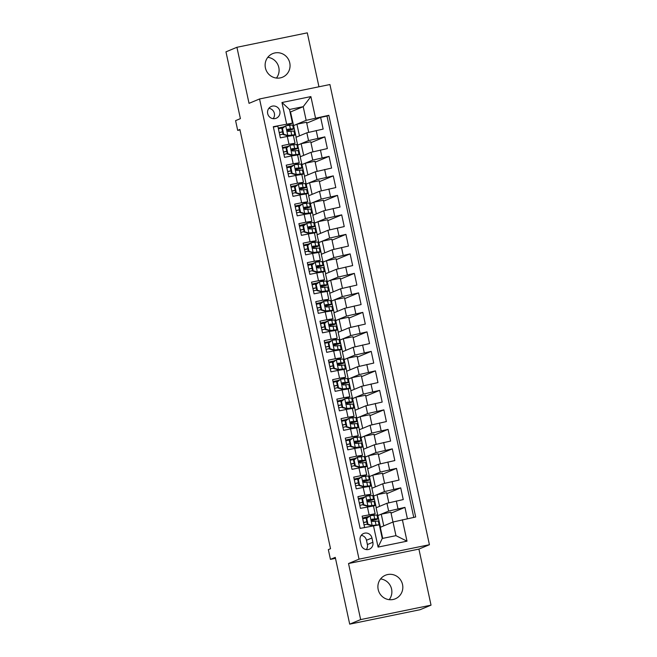 <?xml version="1.0" encoding="UTF-8"?>
<svg xmlns="http://www.w3.org/2000/svg" width="657" height="657" viewBox="0 0 657 657"><rect width="100%" height="100%" fill="white"/><g stroke="black" fill="none" stroke-linecap="round" stroke-linejoin="round"><path stroke-width="0.99" d="M265.412 67.917A12.779 12.417 67.4 0 0 282.502 77.214A12.779 12.417 67.4 0 0 289.762 62.924A12.779 12.417 67.4 0 0 272.68 53.619A12.779 12.417 67.4 0 0 265.412 67.917M267.801 57.331A12.779 12.417 -112.6 0 1 276.425 78.06M378.186 589.518A12.779 12.417 67.4 0 0 395.276 598.823A12.779 12.417 67.4 0 0 402.536 584.525A12.779 12.417 67.4 0 0 385.454 575.228A12.779 12.417 67.4 0 0 378.186 589.518M380.575 578.94A12.779 12.417 -112.6 0 1 389.199 599.669M267.678 113.595A6.389 6.209 67.4 0 0 276.219 118.244A6.389 6.209 67.4 0 0 279.849 111.099A6.389 6.209 67.4 0 0 271.308 106.45A6.389 6.209 67.4 0 0 267.678 113.595M273.181 118.671A6.389 6.209 67.4 0 0 268.869 108.306M318.957 86.781L307.295 32.85L236.914 47.288L225.967 51.846L240.405 118.63L235.592 120.633L237.694 130.382L239.986 129.914M429.423 544.719L329.929 84.531L259.548 98.969L359.042 559.156L429.423 544.719L418.911 549.096L348.53 563.534L360.652 619.592L431.033 605.154L418.911 549.096M431.033 605.154L420.086 609.712L349.705 624.15L335.267 557.366L330.446 559.37L335.472 558.335M360.652 619.592L349.705 624.15M273.369 127.072L277.821 126.16L280.35 137.855L287.298 136.434L288.981 144.236L295.042 143.275L290.87 145.049M288.981 144.236L282.042 145.657L284.571 157.36L291.511 155.931L293.203 163.733L299.255 162.772L295.092 164.554M293.203 163.733L286.255 165.153L288.784 176.856L295.732 175.435L297.416 183.229L303.468 182.276L299.305 184.05M297.416 183.229L290.468 184.658L292.997 196.353L299.945 194.932L301.629 202.734L307.69 201.773L303.518 203.555M301.629 202.734L294.689 204.155L297.219 215.857L304.158 214.428L305.85 222.23L311.903 221.269L307.739 223.052M305.85 222.23L298.902 223.651L301.432 235.354L308.379 233.933L310.063 241.727L316.116 240.774L311.952 242.548M310.063 241.727L303.123 243.156L305.653 254.85L312.592 253.43L314.276 261.231L320.337 260.271L316.165 262.053M314.276 261.231L307.336 262.652L309.866 274.355L316.805 272.926L318.497 280.728L324.55 279.767L320.386 281.549M318.497 280.728L311.549 282.149L314.079 293.851L321.027 292.431L322.71 300.224L328.763 299.272L324.599 301.046M322.71 300.224L315.771 301.653L318.3 313.348L325.24 311.927L326.923 319.729L332.984 318.768L328.812 320.55M326.923 319.729L319.984 321.15L322.513 332.853L329.453 331.424L331.144 339.226L337.197 338.265L333.033 340.047M331.144 339.226L324.197 340.646L326.726 352.349L333.674 350.928L335.357 358.722L341.41 357.769L337.246 359.543M335.357 358.722L328.418 360.151L330.947 371.846L337.887 370.425L339.57 378.227L345.631 377.266L341.459 379.048M339.57 378.227L332.631 379.647L335.16 391.35L342.1 389.921L343.792 397.723L349.844 396.762L345.681 398.544M343.792 397.723L336.844 399.152L339.373 410.847L346.321 409.426L348.005 417.22L354.057 416.267L349.894 418.041M348.005 417.22L341.065 418.649L343.595 430.343L350.534 428.922L352.218 436.724L358.279 435.763L354.107 437.546M352.218 436.724L345.278 438.145L347.808 449.848L354.747 448.419L356.439 456.221L362.492 455.26L358.328 457.042M356.439 456.221L349.491 457.65L352.021 469.344L358.968 467.924L360.652 475.717L366.705 474.765L362.541 476.539M360.652 475.717L353.712 477.146L356.242 488.849L363.181 487.42L364.873 495.222L370.926 494.261L366.754 496.043M364.873 495.222L357.925 496.643L360.455 508.346L373.455 505.964L375.139 513.758L370.975 515.54M407.389 518.693L404.942 507.368L391.055 513.142M380.485 527.226L376.091 507.804L386.948 503.278L403.25 499.566L400.721 487.864L386.842 493.645M376.272 507.721L371.87 488.299L382.735 483.782L399.037 480.062L396.508 468.367L382.62 474.149M372.051 488.225L367.657 468.802L378.522 464.277L394.824 460.565L392.295 448.871L378.407 454.644M367.838 468.728L363.444 449.306L374.301 444.781L390.603 441.069L388.073 429.366L374.194 435.148M363.625 449.224L359.223 429.801L370.088 425.284L386.39 421.564L383.86 409.869L369.973 415.651M359.404 429.727L355.01 410.305L365.875 405.78L382.177 402.068L379.647 390.365L365.76 396.146M355.191 410.231L350.797 390.808L361.654 386.283L377.956 382.571L375.426 370.868L361.547 376.65M350.978 390.726L346.576 371.304L357.441 366.787L373.743 363.066L371.213 351.372L357.326 357.153M346.756 371.23L342.363 351.807L353.22 347.282L369.53 343.57L367 331.867L353.113 337.649M342.543 351.733L338.141 332.311L349.007 327.786L365.308 324.073L362.779 312.371L348.9 318.152M338.33 332.228L333.928 312.806L344.794 308.289L361.095 304.569L358.566 292.874L344.679 298.656M334.109 312.732L329.715 293.309L340.572 288.784L356.882 285.072L354.353 273.369L340.466 279.151M329.896 293.236L325.494 273.813L336.359 269.288L352.661 265.576L350.132 253.873L336.244 259.655M325.683 273.731L321.281 254.308L332.146 249.791L348.448 246.071L345.919 234.377L332.031 240.158M321.462 254.234L317.068 234.812L327.925 230.287L344.235 226.575L341.706 214.872L327.818 220.653M317.249 234.738L312.847 215.307L323.712 210.79L340.014 207.078L337.484 195.375L323.597 201.157M313.036 215.233L308.634 195.811L319.499 191.294L335.801 187.574L333.271 175.879L319.384 181.66M308.815 195.737L304.421 176.314L315.278 171.789L331.588 168.077L329.05 156.374L315.171 162.156M304.602 176.24L300.2 156.809L311.065 152.293L327.367 148.581L324.837 136.878L310.95 142.659M288.998 145.838L287.076 146.634M293.211 165.334L291.297 166.131M297.424 184.831L295.51 185.627M301.645 204.335L299.732 205.132M305.858 223.832L299.313 225.54M310.071 243.328L308.158 244.125M314.292 262.833L312.379 263.629M318.505 282.329L316.592 283.126M322.718 301.826L320.805 302.622M326.94 321.33L325.026 322.127M331.153 340.827L329.239 341.624M335.366 360.323L333.452 361.12M339.587 379.828L337.673 380.625M343.8 399.325L341.886 400.121M348.013 418.821L346.099 419.618M352.234 438.326L350.321 439.122M356.447 457.822L354.534 458.619M360.668 477.327L358.747 478.124M364.881 496.823L362.968 497.62M330.446 559.37L328.336 549.622L330.528 548.71L239.887 129.47L237.694 130.382M372.872 542.271L371.944 537.976A6.192 6.012 67.4 0 0 363.674 533.476A6.192 6.012 67.4 0 0 360.151 540.399L361.079 544.686A6.192 6.012 67.4 0 0 369.357 549.195A6.192 6.012 67.4 0 0 372.872 542.271L367.403 544.546L366.475 540.259A6.192 6.012 67.4 0 0 361.243 535.356M292.464 123.138L273.296 126.702L360.143 528.384L379.311 524.82L382.259 538.469L395.957 535.66L393.009 522.011L415.684 516.993L328.837 115.304L306.162 120.33L303.206 106.68L289.515 109.489L292.464 123.138L286.657 125.553M286.608 123.968L281.968 102.517L310.884 96.587L315.516 118.038M402.363 519.72L407.003 541.171L378.095 547.1L373.455 525.657M300.389 156.736L297.67 145.115L308.535 140.59L324.837 136.878M297.67 145.115L295.987 137.313L306.852 132.796L308.535 140.59M301.892 164.611L312.748 160.094L329.05 156.374M306.105 184.116L316.97 179.591L333.271 175.879M310.318 203.613L321.183 199.087L337.484 195.375M314.539 223.109L325.396 218.592L341.706 214.872M318.752 242.614L329.617 238.089L345.919 234.377M322.965 262.11L333.83 257.585L350.132 253.873M327.186 281.607L338.043 277.09L354.353 273.369M331.399 301.111L342.264 296.586L358.566 292.874M335.612 320.608L346.477 316.083L362.779 312.371M339.833 340.104L350.69 335.587L367 331.867M344.046 359.609L354.911 355.084L371.213 351.372M348.267 379.105L359.124 374.58L375.426 370.868M352.481 398.602L363.346 394.085L379.647 390.365M356.694 418.107L367.559 413.582L383.86 409.869M360.915 437.603L371.772 433.078L388.073 429.366M365.128 457.1L375.993 452.583L392.295 448.871M369.341 476.604L380.206 472.079L396.508 468.367M373.562 496.101L384.419 491.576L400.721 487.864M369.094 516.32L362.549 518.028M377.775 515.597L388.64 511.08L404.942 507.368M413.762 517.388L326.997 116.067L320.624 117.381L306.737 123.155M306.852 132.796L323.154 129.076L320.624 117.381M364.594 527.472L362.138 516.147L375.139 513.758M284.777 126.333L282.863 127.13M382.703 538.379L380.304 527.3L393.009 522.011M348.53 563.534L359.042 559.156M236.914 47.288L249.036 103.346L259.548 98.969M296.167 137.239L290.509 111.961L303.206 106.68L310.884 96.587M290.509 111.961L290.065 112.051M293.457 125.618L306.162 120.33M362.713 518.8A12.68 0.558 -12.2 0 0 367.312 517.757L367.173 517.084M392.976 522.028L390.858 512.222L381.249 514.193L377.964 515.564M383.77 525.855L381.249 514.193M358.5 499.295A12.68 0.558 -12.2 0 0 363.099 498.261L362.96 497.579L358.336 498.532M388.804 502.72L386.636 492.725L377.036 494.696L373.751 496.06M379.557 506.358L377.036 494.696M375.336 486.862L372.815 475.192L369.53 476.563M384.583 483.215L382.423 473.229L372.815 475.192M370.926 494.261L369.242 486.459L363.181 487.42M354.287 479.799A12.68 0.558 -12.2 0 0 358.886 478.764L358.738 478.082L354.115 479.035M371.123 467.357L368.602 455.695L365.317 457.067M380.37 463.719L378.21 453.724L368.602 455.695M366.705 474.765L365.021 466.963L358.968 467.924M350.066 460.302A12.68 0.558 -12.2 0 0 354.665 459.259L354.525 458.586L349.902 459.53M366.91 447.86L364.389 436.199L361.104 437.562M376.149 444.222L373.989 434.228L364.389 436.199M362.492 455.26L360.808 447.466L354.747 448.419M350.46 439.755L350.312 439.081L345.689 440.034M362.689 428.364L360.167 416.694L356.882 418.066M371.936 424.718L369.776 414.723L360.167 416.694M358.279 435.763L356.587 427.962L350.534 428.922M341.64 421.301A12.68 0.558 -12.2 0 0 346.239 420.266L346.091 419.585L341.468 420.537M358.476 408.859L355.954 397.198L352.669 398.569M367.723 405.221L365.563 395.227L355.954 397.198M354.057 416.267L352.374 408.465L346.321 409.426M337.419 401.805A12.68 0.558 -12.2 0 0 342.018 400.762L341.878 400.088L337.255 401.033M354.263 389.363L351.741 377.701L348.456 379.064M363.502 385.725L361.342 375.73L351.741 377.701M349.844 396.762L348.161 388.969L342.1 389.921M333.206 382.3A12.68 0.558 -12.2 0 0 337.805 381.265L337.665 380.584L333.042 381.536M350.041 369.866L347.52 358.196L344.235 359.568M359.289 366.22L357.129 356.225L347.52 358.196M345.631 377.266L343.94 369.464L337.887 370.425M328.993 362.804A12.68 0.558 -12.2 0 0 333.584 361.769L333.444 361.087L328.82 362.032M345.828 350.362L343.307 338.7L340.022 340.071M355.076 346.724L352.916 336.729L343.307 338.7M341.41 357.769L339.726 349.967L333.674 350.928M324.772 343.307A12.68 0.558 -12.2 0 0 329.371 342.264L329.231 341.591L324.607 342.535M341.615 330.865L339.094 319.203L335.809 320.567M350.854 327.227L348.695 317.232L339.094 319.203M337.197 338.265L335.513 330.471L329.453 331.424M320.559 323.802A12.68 0.558 -12.2 0 0 325.158 322.768L325.018 322.086L320.394 323.039M337.394 311.361L334.873 299.699L331.588 301.07M346.641 307.722L344.482 297.728L334.873 299.699M332.984 318.768L331.292 310.966L325.24 311.927M316.337 304.306A12.68 0.558 -12.2 0 0 320.936 303.263L320.797 302.59L316.173 303.534M333.181 291.864L330.66 280.202L327.375 281.574M342.428 288.226L340.269 278.231L330.66 280.202M328.763 299.272L327.079 291.47L321.027 292.431M312.124 284.81A12.68 0.558 -12.2 0 0 316.723 283.767L316.584 283.093L311.96 284.038M328.968 272.368L326.447 260.706L323.162 262.069M338.207 268.729L336.047 258.735L326.447 260.706M324.55 279.767L322.866 271.973L316.805 272.926M307.911 265.305A12.68 0.558 -12.2 0 0 312.51 264.27L312.371 263.588L307.747 264.541M324.747 252.863L322.226 241.201L318.941 242.573M333.994 249.225L331.834 239.23L322.226 241.201M320.337 260.271L318.645 252.469L312.592 253.43M303.69 245.808A12.68 0.558 -12.2 0 0 308.289 244.765L308.149 244.092L303.526 245.036M320.534 233.366L318.013 221.705L314.728 223.068M329.781 229.728L327.621 219.734L318.013 221.705M316.116 240.774L314.432 232.972L308.379 233.933M299.477 226.312A12.68 0.558 -12.2 0 0 304.076 225.269L303.936 224.595M316.321 213.87L313.8 202.208L310.515 203.571M325.56 210.232L323.4 200.237L313.8 202.208M311.903 221.269L310.219 213.476L304.158 214.428M295.264 206.807A12.68 0.558 -12.2 0 0 299.863 205.772L299.723 205.091L295.092 206.043M312.1 194.365L309.578 182.703L306.293 184.075M321.347 190.727L319.187 180.732L309.578 182.703M307.69 201.773L305.998 193.971L299.945 194.932M291.043 187.311A12.68 0.558 -12.2 0 0 295.642 186.268L295.502 185.594L290.879 186.539M307.887 174.869L305.365 163.207L302.08 164.57M317.134 171.231L314.966 161.236L305.365 163.207M303.468 182.276L301.785 174.475L295.732 175.435M286.83 167.806A12.68 0.558 -12.2 0 0 291.429 166.771L291.289 166.098L286.666 167.042M303.674 155.372L301.144 143.711L297.859 145.074M312.913 151.726L310.753 141.74L301.144 143.711M299.255 162.772L297.572 154.97L291.511 155.931M287.216 147.267L287.076 146.593L282.444 147.546M299.452 135.868L296.931 124.206L293.646 125.577M308.7 132.229L306.54 122.235L296.931 124.206M326.997 116.067L328.837 115.304M295.042 143.275L293.351 135.473L287.298 136.434M278.396 128.813A12.68 0.558 -12.2 0 0 282.995 127.77L282.855 127.097L278.231 128.041M382.259 538.469L378.095 547.1M395.957 535.66L407.003 541.171M281.968 102.517L289.515 109.489M366.31 549.589A6.192 6.012 67.4 0 0 367.403 544.546M366.746 518.439L370.129 515.712L366.746 518.439L368.01 524.286L372.24 525.46L379.064 524.738A15.275 0.673 -12.2 0 1 379.491 524.803A15.275 0.673 -12.2 0 1 379.335 524.943M372.24 525.46L375.812 525.321M370.129 515.712L376.962 514.989A15.275 0.673 -12.2 0 1 377.389 515.055L378.186 518.759A15.275 0.673 167.8 0 0 377.759 518.693L372.108 519.202M366.179 518.677L367.444 524.524L368.01 524.286M371.673 525.699L367.444 524.524M371.936 519.301L372.305 519.145C371.082 520.196 371.246 520.976 372.815 521.486L378.268 521.034A15.275 0.673 -12.2 0 1 378.695 521.1L379.491 524.803M363.543 522.611A15.275 0.673 167.8 0 0 366.869 521.872M371.55 520.771A15.275 0.673 167.8 0 0 378.186 518.759M364.019 524.844A12.68 0.558 167.8 0 0 367.353 524.097M371.829 519.383L375.295 519.252A12.68 0.558 -12.2 0 1 375.648 519.309A12.68 0.558 -12.2 0 1 371.501 520.64M366.844 521.757A12.68 0.558 -12.2 0 1 363.518 522.504M362.533 498.942L365.916 496.207L362.533 498.942L363.797 504.79L368.027 505.956L374.851 505.241A15.275 0.673 -12.2 0 1 375.278 505.307A15.275 0.673 -12.2 0 1 373.472 506.03M368.027 505.956L372.388 505.8A12.68 0.558 -12.2 0 1 372.741 505.849A12.68 0.558 -12.2 0 1 372.568 505.989M365.916 496.207L372.741 495.493A15.275 0.673 -12.2 0 1 373.168 495.55L373.973 499.263A15.275 0.673 167.8 0 0 373.546 499.197L367.895 499.698M361.966 499.172L363.231 505.028L363.797 504.79M367.452 506.194L363.231 505.028M367.715 499.796L368.092 499.64C366.861 500.691 367.033 501.472 368.593 501.981L374.055 501.537A15.275 0.673 -12.2 0 1 374.474 501.603L375.278 505.307M359.322 503.114A15.275 0.673 167.8 0 0 362.656 502.375M367.329 501.275A15.275 0.673 167.8 0 0 373.973 499.263M359.806 505.34A12.68 0.558 167.8 0 0 363.14 504.601M367.608 499.878L371.082 499.755A12.68 0.558 -12.2 0 1 371.435 499.805A12.68 0.558 -12.2 0 1 367.279 501.135M362.631 502.26A12.68 0.558 -12.2 0 1 359.305 502.999M358.32 479.438L361.703 476.711L358.32 479.438L359.584 485.293L363.806 486.459L370.638 485.737A15.275 0.673 -12.2 0 1 371.065 485.802A15.275 0.673 -12.2 0 1 369.25 486.533M363.806 486.459L368.175 486.303A12.68 0.558 -12.2 0 1 368.528 486.352A12.68 0.558 -12.2 0 1 368.355 486.492M361.703 476.711L368.528 475.988A15.275 0.673 -12.2 0 1 368.955 476.054L369.751 479.758A15.275 0.673 167.8 0 0 369.333 479.692L363.682 480.201M357.745 479.676L359.009 485.523L359.584 485.293M363.239 486.697L359.009 485.523M363.502 480.3L363.871 480.144C362.648 481.195 362.82 481.975 364.38 482.484L369.834 482.033A15.275 0.673 -12.2 0 1 370.261 482.098L371.065 485.802M355.108 483.618A15.275 0.673 167.8 0 0 358.443 482.879M363.116 481.77A15.275 0.673 167.8 0 0 369.751 479.758M355.593 485.843A12.68 0.558 167.8 0 0 358.919 485.104M363.395 480.382L366.861 480.251A12.68 0.558 -12.2 0 1 367.214 480.308A12.68 0.558 -12.2 0 1 363.066 481.638M358.418 482.764A12.68 0.558 -12.2 0 1 355.084 483.503M354.098 459.941L357.482 457.206L354.098 459.941L355.363 465.788L359.593 466.963L366.417 466.24A15.275 0.673 -12.2 0 1 366.844 466.306A15.275 0.673 -12.2 0 1 365.037 467.028M359.593 466.963L363.953 466.798A12.68 0.558 -12.2 0 1 364.307 466.856A12.68 0.558 -12.2 0 1 364.142 466.987M357.482 457.206L364.315 456.492A15.275 0.673 -12.2 0 1 364.734 456.558L365.538 460.261A15.275 0.673 167.8 0 0 365.111 460.196L359.461 460.705M353.532 460.179L354.796 466.027L355.363 465.788M359.026 467.201L354.796 466.027M359.289 460.803L359.658 460.647C358.435 461.699 358.599 462.479 360.167 462.988L365.62 462.536A15.275 0.673 -12.2 0 1 366.048 462.602L366.844 466.306M350.895 464.113A15.275 0.673 167.8 0 0 354.222 463.374M358.903 462.273A15.275 0.673 167.8 0 0 365.538 460.261M351.372 466.347A12.68 0.558 167.8 0 0 354.706 465.599M359.174 460.886L362.648 460.754A12.68 0.558 -12.2 0 1 363.001 460.812A12.68 0.558 -12.2 0 1 358.845 462.134M354.197 463.259A12.68 0.558 -12.2 0 1 350.871 464.006M349.885 440.445L353.269 437.71L349.885 440.445L351.15 446.292L355.38 447.458L362.204 446.744A15.275 0.673 -12.2 0 1 362.631 446.809A15.275 0.673 -12.2 0 1 360.824 447.532M355.38 447.458L359.74 447.302A12.68 0.558 -12.2 0 1 360.093 447.351A12.68 0.558 -12.2 0 1 359.921 447.491M353.269 437.71L360.093 436.987A15.275 0.673 -12.2 0 1 360.521 437.053L361.325 440.765A15.275 0.673 167.8 0 0 360.898 440.699L355.248 441.2M350.452 439.763A12.68 0.558 -12.2 0 1 345.853 440.798M349.319 440.675L350.583 446.53L351.15 446.292M354.805 447.696L350.583 446.53M355.067 441.299L355.445 441.143C354.213 442.194 354.386 442.974 355.946 443.483L361.399 443.04A15.275 0.673 -12.2 0 1 361.826 443.097L362.631 446.809M346.674 444.617A15.275 0.673 167.8 0 0 350.009 443.877M354.681 442.777A15.275 0.673 167.8 0 0 361.325 440.765M347.159 446.842A12.68 0.558 167.8 0 0 350.485 446.103M354.961 441.381L358.435 441.258A12.68 0.558 -12.2 0 1 358.788 441.307A12.68 0.558 -12.2 0 1 354.632 442.637M349.984 443.762A12.68 0.558 -12.2 0 1 346.65 444.502M345.672 420.94L349.056 418.213L345.672 420.94L346.937 426.795L351.158 427.962L357.991 427.239A15.275 0.673 -12.2 0 1 358.41 427.305A15.275 0.673 -12.2 0 1 356.603 428.036M351.158 427.962L355.519 427.797A12.68 0.558 -12.2 0 1 355.872 427.855A12.68 0.558 -12.2 0 1 355.708 427.994M349.056 418.213L355.88 417.491A15.275 0.673 -12.2 0 1 356.308 417.556L357.104 421.26A15.275 0.673 167.8 0 0 356.685 421.194L351.035 421.704M345.097 421.178L346.362 427.025L346.937 426.795M350.592 428.2L346.362 427.025M350.854 421.802L351.224 421.646C350 422.697 350.173 423.478 351.733 423.987L357.186 423.535A15.275 0.673 -12.2 0 1 357.613 423.601L358.41 427.305M342.461 425.12A15.275 0.673 167.8 0 0 345.796 424.381M350.468 423.272A15.275 0.673 167.8 0 0 357.104 421.26M342.946 427.346A12.68 0.558 167.8 0 0 346.272 426.607M350.748 421.884L354.213 421.753A12.68 0.558 -12.2 0 1 354.566 421.81A12.68 0.558 -12.2 0 1 350.419 423.141M345.771 424.266A12.68 0.558 -12.2 0 1 342.437 425.005M341.451 401.443L344.835 398.709L341.451 401.443L342.716 407.291L346.945 408.465L353.77 407.742A15.275 0.673 -12.2 0 1 354.197 407.808A15.275 0.673 -12.2 0 1 352.39 408.531M346.945 408.465L351.306 408.301A12.68 0.558 -12.2 0 1 351.659 408.358A12.68 0.558 -12.2 0 1 351.495 408.49M344.835 398.709L351.667 397.994A15.275 0.673 -12.2 0 1 352.086 398.06L352.891 401.764A15.275 0.673 167.8 0 0 352.464 401.698L346.814 402.207M340.884 401.682L342.149 407.529L342.716 407.291M346.379 408.703L342.149 407.529M346.633 402.306L347.011 402.15C345.787 403.201 345.952 403.973 347.512 404.49L352.973 404.039A15.275 0.673 -12.2 0 1 353.4 404.104L354.197 407.808M338.248 405.615A15.275 0.673 167.8 0 0 341.574 404.876M346.255 403.776A15.275 0.673 167.8 0 0 352.891 401.764M338.725 407.849A12.68 0.558 167.8 0 0 342.059 407.102M346.526 402.388L350 402.256A12.68 0.558 -12.2 0 1 350.353 402.314A12.68 0.558 -12.2 0 1 346.198 403.636M341.55 404.761A12.68 0.558 -12.2 0 1 338.224 405.509M337.238 381.947L340.622 379.212L337.238 381.947L338.503 387.794L342.732 388.96L349.557 388.246A15.275 0.673 -12.2 0 1 349.984 388.312A15.275 0.673 -12.2 0 1 348.177 389.034M342.732 388.96L347.093 388.804A12.68 0.558 -12.2 0 1 347.446 388.854A12.68 0.558 -12.2 0 1 347.274 388.993M340.622 379.212L347.446 378.489A15.275 0.673 -12.2 0 1 347.873 378.555L348.678 382.267A15.275 0.673 167.8 0 0 348.251 382.202L342.601 382.703M336.671 382.177L337.936 388.032L338.503 387.794M342.157 389.199L337.936 388.032M342.42 382.801L342.798 382.645C341.566 383.696 341.739 384.476 343.299 384.986L348.752 384.542A15.275 0.673 -12.2 0 1 349.179 384.6L349.984 388.312M334.027 386.119A15.275 0.673 167.8 0 0 337.361 385.38M342.034 384.279A15.275 0.673 167.8 0 0 348.678 382.267M334.512 388.344A12.68 0.558 167.8 0 0 337.838 387.605M342.313 382.883L345.787 382.76A12.68 0.558 -12.2 0 1 346.14 382.809A12.68 0.558 -12.2 0 1 341.985 384.14M337.337 385.265A12.68 0.558 -12.2 0 1 334.002 386.004M333.025 362.442L336.4 359.716L333.025 362.442L334.29 368.298L338.511 369.464L345.344 368.741A15.275 0.673 -12.2 0 1 345.763 368.807A15.275 0.673 -12.2 0 1 343.956 369.538M338.511 369.464L342.872 369.3A12.68 0.558 -12.2 0 1 343.225 369.357A12.68 0.558 -12.2 0 1 343.061 369.497M336.4 359.716L343.233 358.993A15.275 0.673 -12.2 0 1 343.66 359.059L344.457 362.763A15.275 0.673 167.8 0 0 344.03 362.697L338.388 363.206M332.45 362.68L333.715 368.528L334.29 368.298M337.944 369.702L333.715 368.528M338.207 363.305L338.577 363.149C337.353 364.2 337.517 364.98 339.086 365.489L344.539 365.037A15.275 0.673 -12.2 0 1 344.966 365.103L345.763 368.807M329.814 366.622A15.275 0.673 167.8 0 0 333.148 365.883M337.821 364.775A15.275 0.673 167.8 0 0 344.457 362.763M330.299 368.848A12.68 0.558 167.8 0 0 333.625 368.109M338.1 363.387L341.566 363.255A12.68 0.558 -12.2 0 1 341.919 363.313A12.68 0.558 -12.2 0 1 337.772 364.643M333.115 365.768A12.68 0.558 -12.2 0 1 329.789 366.507M328.804 342.946L332.187 340.211L328.804 342.946L330.069 348.793L334.298 349.967L341.123 349.245A15.275 0.673 -12.2 0 1 341.55 349.31A15.275 0.673 -12.2 0 1 339.743 350.033M334.298 349.967L338.659 349.803A12.68 0.558 -12.2 0 1 339.012 349.861A12.68 0.558 -12.2 0 1 338.84 349.992M332.187 340.211L339.02 339.497A15.275 0.673 -12.2 0 1 339.439 339.562L340.244 343.266A15.275 0.673 167.8 0 0 339.817 343.2L334.167 343.71M328.237 343.184L329.502 349.031L330.069 348.793M333.723 350.197L329.502 349.031M333.986 343.808L334.364 343.652C333.14 344.695 333.304 345.475 334.865 345.993L340.326 345.541A15.275 0.673 -12.2 0 1 340.753 345.607L341.55 349.31M325.601 347.118A15.275 0.673 167.8 0 0 328.927 346.379M333.608 345.278A15.275 0.673 167.8 0 0 340.244 343.266M326.077 349.352A12.68 0.558 167.8 0 0 329.412 348.604M333.879 343.89L337.353 343.759A12.68 0.558 -12.2 0 1 337.706 343.816A12.68 0.558 -12.2 0 1 333.551 345.139M328.902 346.264A12.68 0.558 -12.2 0 1 325.576 347.011M324.591 323.449L327.974 320.715L324.591 323.449L325.856 329.297L330.077 330.463L336.91 329.748A15.275 0.673 -12.2 0 1 337.337 329.814A15.275 0.673 -12.2 0 1 335.522 330.537M330.077 330.463L334.446 330.307A12.68 0.558 -12.2 0 1 334.799 330.356A12.68 0.558 -12.2 0 1 334.627 330.496M327.974 320.715L334.799 319.992A15.275 0.673 -12.2 0 1 335.226 320.058L336.031 323.761A15.275 0.673 167.8 0 0 335.604 323.704L329.954 324.205M324.024 323.679L325.289 329.535L325.856 329.297M329.51 330.701L325.289 329.535M329.773 324.303L330.143 324.147C328.919 325.199 329.091 325.979 330.652 326.488L336.105 326.036A15.275 0.673 -12.2 0 1 336.532 326.102L337.337 329.814M321.38 327.621A15.275 0.673 167.8 0 0 324.714 326.882M329.387 325.782A15.275 0.673 167.8 0 0 336.031 323.761M321.864 329.847A12.68 0.558 167.8 0 0 325.19 329.108M329.666 324.386L333.14 324.262A12.68 0.558 -12.2 0 1 333.493 324.312A12.68 0.558 -12.2 0 1 329.338 325.642M324.689 326.767A12.68 0.558 -12.2 0 1 321.355 327.506M320.378 303.945L323.753 301.218L320.378 303.945L321.643 309.792L325.864 310.966L332.697 310.244A15.275 0.673 -12.2 0 1 333.115 310.309A15.275 0.673 -12.2 0 1 331.309 311.04M325.864 310.966L330.225 310.802A12.68 0.558 -12.2 0 1 330.578 310.86A12.68 0.558 -12.2 0 1 330.414 310.999M323.753 301.218L330.586 300.495A15.275 0.673 -12.2 0 1 331.013 300.561L331.81 304.265A15.275 0.673 167.8 0 0 331.383 304.199L325.741 304.708M319.803 304.183L321.068 310.03L321.643 309.792M325.297 311.204L321.068 310.03M325.56 304.807L325.929 304.651C324.706 305.702 324.87 306.482 326.439 306.991L331.892 306.54A15.275 0.673 -12.2 0 1 332.319 306.605L333.115 310.309M317.167 308.125A15.275 0.673 167.8 0 0 320.493 307.386M325.174 306.277A15.275 0.673 167.8 0 0 331.81 304.265M317.651 310.35A12.68 0.558 167.8 0 0 320.977 309.603M325.453 304.889L328.919 304.758A12.68 0.558 -12.2 0 1 329.272 304.815A12.68 0.558 -12.2 0 1 325.125 306.146M320.468 307.271A12.68 0.558 -12.2 0 1 317.142 308.01M316.157 284.448L319.54 281.713L316.157 284.448L317.421 290.295L321.651 291.47L328.475 290.747A15.275 0.673 -12.2 0 1 328.902 290.813A15.275 0.673 -12.2 0 1 327.096 291.536M321.651 291.47L326.012 291.306A12.68 0.558 -12.2 0 1 326.365 291.363A12.68 0.558 -12.2 0 1 326.192 291.494M319.54 281.713L326.373 280.999A15.275 0.673 -12.2 0 1 326.792 281.065L327.597 284.768A15.275 0.673 167.8 0 0 327.17 284.703L321.519 285.212M315.59 284.686L316.855 290.534L317.421 290.295M321.076 291.7L316.855 290.534M321.339 285.31L321.716 285.154C320.493 286.197 320.657 286.978 322.217 287.495L327.679 287.043A15.275 0.673 -12.2 0 1 328.098 287.109L328.902 290.813M312.954 288.62A15.275 0.673 167.8 0 0 316.28 287.881M320.961 286.781A15.275 0.673 167.8 0 0 327.597 284.768M313.43 290.854A12.68 0.558 167.8 0 0 316.764 290.107M321.232 285.393L324.706 285.261A12.68 0.558 -12.2 0 1 325.059 285.319A12.68 0.558 -12.2 0 1 320.903 286.641M316.255 287.766A12.68 0.558 -12.2 0 1 312.929 288.513M311.944 264.952L315.327 262.217L311.944 264.952L313.208 270.799L317.43 271.965L324.262 271.251A15.275 0.673 -12.2 0 1 324.689 271.308A15.275 0.673 -12.2 0 1 322.874 272.039M317.43 271.965L321.799 271.809A12.68 0.558 -12.2 0 1 322.152 271.858A12.68 0.558 -12.2 0 1 321.979 271.998M315.327 262.217L322.152 261.494A15.275 0.673 -12.2 0 1 322.579 261.56L323.384 265.264A15.275 0.673 167.8 0 0 322.957 265.206L317.306 265.707M311.377 265.182L312.642 271.037L313.208 270.799M316.863 272.203L312.642 271.037M317.126 265.806L317.495 265.65C316.272 266.701 316.444 267.481 318.004 267.99L323.458 267.539A15.275 0.673 -12.2 0 1 323.885 267.604L324.689 271.308M308.733 269.124A15.275 0.673 167.8 0 0 312.067 268.385M316.74 267.276A15.275 0.673 167.8 0 0 323.384 265.264M309.217 271.349A12.68 0.558 167.8 0 0 312.543 270.61M317.019 265.888L320.493 265.765A12.68 0.558 -12.2 0 1 320.846 265.814A12.68 0.558 -12.2 0 1 316.69 267.144M312.042 268.27A12.68 0.558 -12.2 0 1 308.708 269.009M307.731 245.447L311.106 242.72L307.731 245.447L308.995 251.294L313.217 252.469L320.041 251.746A15.275 0.673 -12.2 0 1 320.468 251.812A15.275 0.673 -12.2 0 1 318.661 252.543M313.217 252.469L317.577 252.304A12.68 0.558 -12.2 0 1 317.931 252.362A12.68 0.558 -12.2 0 1 317.766 252.502M311.106 242.72L317.939 241.998A15.275 0.673 -12.2 0 1 318.366 242.063L319.162 245.767A15.275 0.673 167.8 0 0 318.735 245.702L313.093 246.211M307.156 245.685L308.42 251.532L308.995 251.294M312.65 252.707L308.42 251.532M312.913 246.309L313.282 246.153C312.059 247.204 312.223 247.985 313.791 248.494L319.245 248.042A15.275 0.673 -12.2 0 1 319.672 248.108L320.468 251.812M304.52 249.627A15.275 0.673 167.8 0 0 307.846 248.888M312.527 247.779A15.275 0.673 167.8 0 0 319.162 245.767M305.004 251.853A12.68 0.558 167.8 0 0 308.33 251.105M312.806 246.391L316.272 246.26A12.68 0.558 -12.2 0 1 316.625 246.318A12.68 0.558 -12.2 0 1 312.477 247.648M307.821 248.773A12.68 0.558 -12.2 0 1 304.495 249.512M303.509 225.951L306.893 223.216L303.509 225.951L304.774 231.798L309.004 232.972L315.828 232.25A15.275 0.673 -12.2 0 1 316.255 232.315A15.275 0.673 -12.2 0 1 314.448 233.038M309.004 232.972L313.364 232.808A12.68 0.558 -12.2 0 1 313.718 232.865A12.68 0.558 -12.2 0 1 313.545 232.997M306.893 223.216L313.718 222.501A15.275 0.673 -12.2 0 1 314.145 222.567L314.949 226.271A15.275 0.673 167.8 0 0 314.522 226.205L308.872 226.714M302.943 226.189L304.207 232.036L304.774 231.798M308.429 233.202L304.207 232.036M308.691 226.805L309.069 226.657C307.837 227.7 308.01 228.48 309.57 228.997L315.032 228.546A15.275 0.673 -12.2 0 1 315.45 228.611L316.255 232.315M300.306 230.122A15.275 0.673 167.8 0 0 303.633 229.383M308.305 228.283A15.275 0.673 167.8 0 0 314.949 226.271M300.783 232.356A12.68 0.558 167.8 0 0 304.117 231.609M308.585 226.895L312.059 226.764A12.68 0.558 -12.2 0 1 312.412 226.821A12.68 0.558 -12.2 0 1 308.256 228.143M303.608 229.268A12.68 0.558 -12.2 0 1 300.282 230.016M299.296 206.446L302.68 203.719L299.296 206.446L300.561 212.301L304.782 213.468L311.615 212.753A15.275 0.673 -12.2 0 1 312.042 212.811A15.275 0.673 -12.2 0 1 310.227 213.541M304.782 213.468L309.151 213.311A12.68 0.558 -12.2 0 1 309.504 213.361A12.68 0.558 -12.2 0 1 309.332 213.5M302.68 203.719L309.504 202.997A15.275 0.673 -12.2 0 1 309.932 203.062L310.728 206.766A15.275 0.673 167.8 0 0 310.309 206.7L304.659 207.21M298.721 206.684L299.986 212.54L300.561 212.301M304.216 213.706L299.986 212.54M304.478 207.308L304.848 207.152C303.624 208.203 303.797 208.983 305.357 209.493L310.81 209.041A15.275 0.673 -12.2 0 1 311.237 209.107L312.042 212.811M296.085 210.626A15.275 0.673 167.8 0 0 299.42 209.887M304.092 208.778A15.275 0.673 167.8 0 0 310.728 206.766M296.57 212.852A12.68 0.558 167.8 0 0 299.896 212.112M304.372 207.39L307.837 207.267A12.68 0.558 -12.2 0 1 308.19 207.316A12.68 0.558 -12.2 0 1 304.043 208.647M299.395 209.772A12.68 0.558 -12.2 0 1 296.061 210.511M295.075 186.949L298.459 184.223L295.075 186.949L296.34 192.797L300.569 193.971L307.394 193.248A15.275 0.673 -12.2 0 1 307.821 193.314A15.275 0.673 -12.2 0 1 306.014 194.037M300.569 193.971L304.93 193.807A12.68 0.558 -12.2 0 1 305.283 193.864A12.68 0.558 -12.2 0 1 305.119 194.004M298.459 184.223L305.291 183.5A15.275 0.673 -12.2 0 1 305.719 183.566L306.515 187.27A15.275 0.673 167.8 0 0 306.088 187.204L300.438 187.713M294.508 187.188L295.773 193.035L296.34 192.797M300.003 194.209L295.773 193.035M300.265 187.812L300.635 187.656C299.411 188.707 299.576 189.487 301.144 189.996L306.597 189.545A15.275 0.673 -12.2 0 1 307.024 189.61L307.821 193.314M291.872 191.13A15.275 0.673 167.8 0 0 295.198 190.39M299.879 189.282A15.275 0.673 167.8 0 0 306.515 187.27M292.349 193.355A12.68 0.558 167.8 0 0 295.683 192.608M300.159 187.894L303.624 187.762A12.68 0.558 -12.2 0 1 303.977 187.82A12.68 0.558 -12.2 0 1 299.83 189.15M295.174 190.267A12.68 0.558 -12.2 0 1 291.848 191.015M290.862 167.453L294.246 164.718L290.862 167.453L292.127 173.3L296.356 174.475L303.181 173.752A15.275 0.673 -12.2 0 1 303.608 173.818A15.275 0.673 -12.2 0 1 301.801 174.54M296.356 174.475L300.717 174.31A12.68 0.558 -12.2 0 1 301.07 174.368A12.68 0.558 -12.2 0 1 300.898 174.499M294.246 164.718L301.07 164.004A15.275 0.673 -12.2 0 1 301.497 164.069L302.302 167.773A15.275 0.673 167.8 0 0 301.875 167.707L296.225 168.217M290.295 167.691L291.56 173.538L292.127 173.3M295.781 174.705L291.56 173.538M296.044 168.307L296.422 168.159C295.19 169.202 295.363 169.982 296.923 170.492L302.384 170.048A15.275 0.673 -12.2 0 1 302.803 170.114L303.608 173.818M287.651 171.625A15.275 0.673 167.8 0 0 290.985 170.886M295.658 169.785A15.275 0.673 167.8 0 0 302.302 167.773M288.136 173.859A12.68 0.558 167.8 0 0 291.47 173.111M295.937 168.397L299.411 168.266A12.68 0.558 -12.2 0 1 299.764 168.323A12.68 0.558 -12.2 0 1 295.609 169.646M290.961 170.771A12.68 0.558 -12.2 0 1 287.635 171.518M286.649 147.948L290.033 145.222L286.649 147.948L287.914 153.804L292.135 154.97L298.968 154.255A15.275 0.673 -12.2 0 1 299.395 154.313A15.275 0.673 -12.2 0 1 297.58 155.044M292.135 154.97L296.504 154.814A12.68 0.558 -12.2 0 1 296.857 154.863A12.68 0.558 -12.2 0 1 296.685 155.003M290.033 145.222L296.857 144.499A15.275 0.673 -12.2 0 1 297.284 144.565L298.081 148.268A15.275 0.673 167.8 0 0 297.662 148.203L292.012 148.712M287.216 147.275A12.68 0.558 -12.2 0 1 282.617 148.31M286.074 148.186L287.339 154.042L287.914 153.804M291.568 155.208L287.339 154.042M291.831 148.81L292.201 148.654C290.977 149.706 291.15 150.486 292.71 150.995L298.163 150.543A15.275 0.673 -12.2 0 1 298.59 150.609L299.395 154.313M283.438 152.128A15.275 0.673 167.8 0 0 286.772 151.389M291.445 150.281A15.275 0.673 167.8 0 0 298.081 148.268M283.923 154.354A12.68 0.558 167.8 0 0 287.249 153.615M291.724 148.893L295.19 148.769A12.68 0.558 -12.2 0 1 295.543 148.819A12.68 0.558 -12.2 0 1 291.396 150.149M286.748 151.274A12.68 0.558 -12.2 0 1 283.413 152.013M282.428 128.452L285.811 125.725L282.428 128.452L283.693 134.299L287.922 135.473L294.747 134.751A15.275 0.673 -12.2 0 1 295.174 134.816A15.275 0.673 -12.2 0 1 293.367 135.539M287.922 135.473L292.283 135.309A12.68 0.558 -12.2 0 1 292.636 135.367A12.68 0.558 -12.2 0 1 292.472 135.498M285.811 125.725L292.644 125.002A15.275 0.673 -12.2 0 1 293.071 125.068L293.868 128.772A15.275 0.673 167.8 0 0 293.441 128.706L287.791 129.215M281.861 128.69L283.126 134.537L283.693 134.299M287.355 135.712L283.126 134.537M287.618 129.314L287.988 129.158C286.764 130.209 286.928 130.989 288.497 131.499L293.95 131.047A15.275 0.673 -12.2 0 1 294.377 131.113L295.174 134.816M279.225 132.632A15.275 0.673 167.8 0 0 282.551 131.893M287.232 130.784A15.275 0.673 167.8 0 0 293.868 128.772M279.701 134.857A12.68 0.558 167.8 0 0 283.036 134.11M287.503 129.396L290.977 129.265A12.68 0.558 -12.2 0 1 291.33 129.322A12.68 0.558 -12.2 0 1 287.175 130.653M282.526 131.77A12.68 0.558 -12.2 0 1 279.2 132.517M311.065 152.293L312.748 160.094M315.278 171.789L316.97 179.591M319.499 191.294L321.183 199.087M323.712 210.79L325.396 218.592M327.925 230.287L329.617 238.089M332.146 249.791L333.83 257.585M336.359 269.288L338.043 277.09M340.572 288.784L342.264 296.586M344.794 308.289L346.477 316.083M349.007 327.786L350.69 335.587M353.22 347.282L354.911 355.084M357.441 366.787L359.124 374.58M361.654 386.283L363.346 394.085M365.875 405.78L367.559 413.582M370.088 425.284L371.772 433.078M374.301 444.781L375.993 452.583M378.522 464.277L380.206 472.079M382.735 483.782L384.419 491.576M386.948 503.278L388.64 511.08M396.311 500.987L397.994 508.789M316.206 130.505L317.898 138.299M320.427 150.001L322.111 157.803M324.64 169.498L326.324 177.3M328.853 189.002L330.545 196.796M333.074 208.499L334.758 216.301M337.287 227.995L338.971 235.797M341.509 247.5L343.192 255.294M345.722 266.997L347.405 274.798M349.935 286.493L351.626 294.295M354.156 305.998L355.839 313.8M358.369 325.494L360.052 333.296M362.582 344.991L364.274 352.793M366.803 364.495L368.487 372.297M371.016 383.992L372.7 391.794M375.229 403.497L376.921 411.29M379.45 422.993L381.134 430.795M383.663 442.489L385.347 450.291M387.876 461.994L389.568 469.788M392.098 481.491L393.781 489.293M367.403 506.917L369.086 514.718M366.475 540.259L371.944 537.976M370.047 515.778L372.133 525.428M378.268 521.034L379.064 524.738M376.962 514.989L377.759 518.693M375.204 521.116L376.009 524.82M373.899 515.072L374.704 518.775M365.834 496.273L367.92 505.931M374.055 501.537L374.851 505.241M372.741 495.493L373.546 499.197M370.991 501.619L371.796 505.323M369.686 495.567L370.482 499.279M361.613 476.777L363.699 486.426M369.834 482.033L370.638 485.737M368.528 475.988L369.333 479.692M366.778 482.115L367.575 485.819M365.473 476.07L366.269 479.774M357.4 457.28L359.486 466.93M365.62 462.536L366.417 466.24M364.315 456.492L365.111 460.196M362.557 462.618L363.362 466.322M361.251 456.574L362.056 460.278M353.187 437.776L355.273 447.433M361.399 443.04L362.204 446.744M360.093 436.987L360.898 440.699M358.344 443.114L359.149 446.826M357.038 437.069L357.835 440.781M348.966 418.279L351.052 427.929M357.186 423.535L357.991 427.239M355.88 417.491L356.685 421.194M354.131 423.617L354.928 427.321M352.825 417.573L353.622 421.277M344.753 398.783L346.839 408.432M352.973 404.039L353.77 407.742M351.667 397.994L352.464 401.698M349.91 404.121L350.715 407.825M348.604 398.076L349.409 401.78M340.54 379.278L342.625 388.936M348.752 384.542L349.557 388.246M347.446 378.489L348.251 382.202M345.697 384.616L346.494 388.328M344.391 378.572L345.188 382.284M336.318 359.781L338.404 369.431M344.539 365.037L345.344 368.741M343.233 358.993L344.03 362.697M341.484 365.12L342.281 368.823M340.17 359.075L340.975 362.779M332.105 340.285L334.191 349.935M340.326 345.541L341.123 349.245M339.02 339.497L339.817 343.2M337.263 345.623L338.068 349.327M335.957 339.579L336.762 343.283M327.892 320.78L329.978 330.438M336.105 326.036L336.91 329.748M334.799 319.992L335.604 323.704M333.05 326.118L333.846 329.83M331.744 320.074L332.541 323.778M323.671 301.284L325.757 310.933M331.892 306.54L332.697 310.244M330.586 300.495L331.383 304.199M328.837 306.622L329.633 310.326M327.523 300.577L328.328 304.281M319.458 281.787L321.544 291.437M327.679 287.043L328.475 290.747M326.373 280.999L327.17 284.703M324.615 287.125L325.42 290.829M323.31 281.081L324.115 284.785M315.237 262.283L317.331 271.941M323.458 267.539L324.262 271.251M322.152 261.494L322.957 265.206M320.402 267.621L321.199 271.333M319.097 261.576L319.893 265.28M311.024 242.786L313.11 252.436M319.245 248.042L320.041 251.746M317.939 241.998L318.735 245.702M316.181 248.124L316.986 251.828M314.875 242.08L315.68 245.784M306.811 223.29L308.897 232.939M315.032 228.546L315.828 232.25M313.718 222.501L314.522 226.205M311.968 228.628L312.773 232.332M310.662 222.583L311.467 226.287M302.59 203.785L304.684 213.443M310.81 209.041L311.615 212.753M309.504 202.997L310.309 206.7M307.755 209.123L308.552 212.827M306.449 203.079L307.246 206.783M298.377 184.288L300.463 193.938M306.597 189.545L307.394 193.248M305.291 183.5L306.088 187.204M303.534 189.627L304.339 193.33M302.228 183.582L303.033 187.286M294.164 164.792L296.25 174.442M302.384 170.048L303.181 173.752M301.07 164.004L301.875 167.707M299.321 170.13L300.126 173.834M298.015 164.086L298.812 167.79M289.942 145.287L292.028 154.945M298.163 150.543L298.968 154.255M296.857 144.499L297.662 148.203M295.108 150.625L295.905 154.329M293.802 144.581L294.599 148.285M285.729 125.791L287.815 135.441M293.95 131.047L294.747 134.751M292.644 125.002L293.441 128.706M290.887 131.129L291.692 134.833M289.581 125.085L290.386 128.788"/></g></svg>
